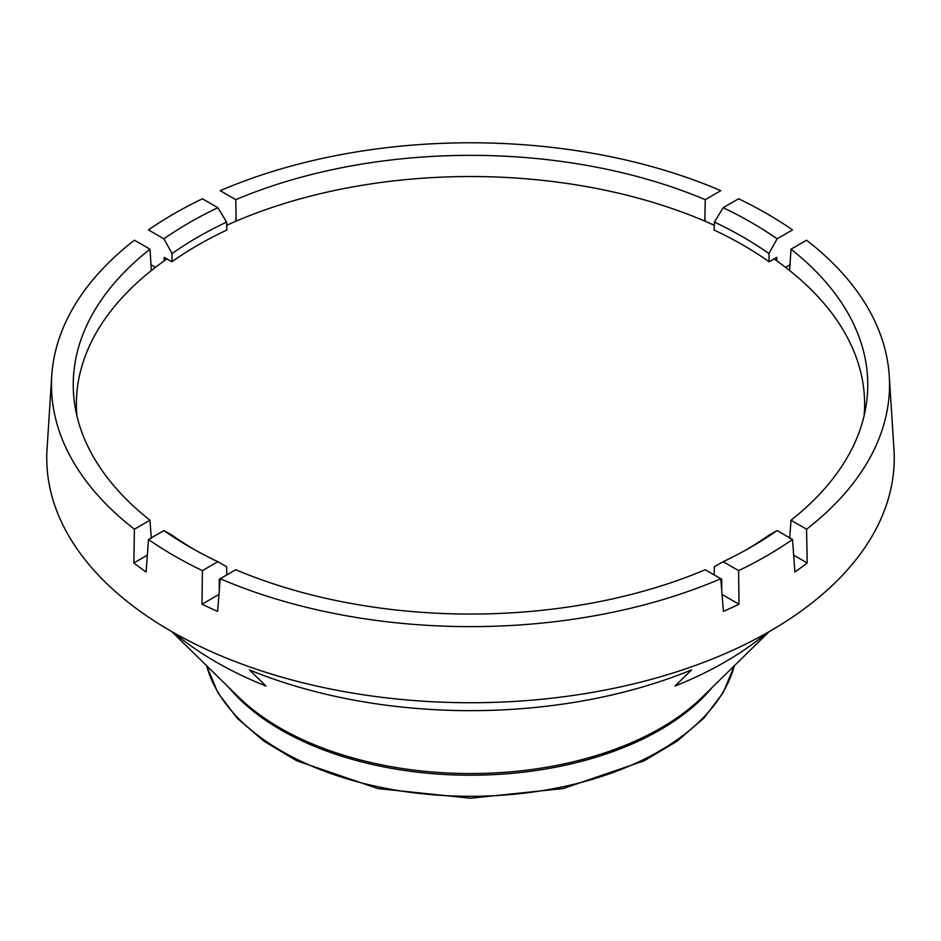 <?xml version="1.0" encoding="UTF-8"?>
<svg xmlns="http://www.w3.org/2000/svg" width="941" height="941" viewBox="0 0 941 941"><rect width="100%" height="100%" fill="white"/><g stroke="black" fill="none" stroke-linecap="round" stroke-linejoin="round"><path stroke-width="1.41" d="M714.301 225.287A394.114 227.534 0 0 0 226.699 225.287M166.945 258.94A394.114 227.534 0 0 0 76.386 404.065A394.114 227.534 0 0 0 76.915 415.887M219.253 579.362A394.114 227.534 0 0 0 220.123 579.785M720.877 579.785A394.114 227.534 0 0 0 721.747 579.362M864.085 415.887A394.114 227.534 0 0 0 864.614 404.065A394.114 227.534 0 0 0 774.055 258.94M174.579 633.269A359.697 207.667 180 0 0 216.159 662.064A359.697 207.667 180 0 0 266.021 686.06A27061.843 16159.993 -61.8 0 1 249.436 669.91A381.564 220.3 0 0 0 691.564 669.91A27061.843 16159.993 61.8 0 1 674.979 686.06A359.697 207.667 180 0 0 766.421 633.269M151.313 538.428L149.995 520.232L134.434 529.218A419.027 241.919 180 0 1 51.755 375.741L47.05 449.033A423.744 244.648 0 0 0 301.12 682.343A423.744 244.648 0 0 0 770.126 631.082A423.744 244.648 0 0 0 893.95 449.033L889.245 375.741A419.027 241.919 180 0 1 806.566 529.218A232982.755 139125.744 -118.2 0 1 807.202 562.977A421.098 243.119 180 0 1 794.886 571.987A465024.38 258949.885 58.3 0 0 792.534 539.499A419.027 241.919 180 0 1 738.603 570.634A465024.439 277689.523 -118.2 0 1 739.014 604.251A421.098 243.119 180 0 1 723.394 611.356A232982.755 129736.987 58.3 0 0 720.794 578.727A419.027 241.919 180 0 1 220.206 578.727A232982.755 129736.987 -58.3 0 0 217.606 611.356A421.098 243.119 180 0 1 201.986 604.251L218.947 594.453M789.628 270.549L791.005 249.189L806.566 240.202A419.027 241.919 180 0 1 889.245 375.741M219.277 590.348A399925 238815.378 -61.8 0 1 219.241 579.256L226.863 574.869L226.593 566.67A62590.627 37376.014 -61.8 0 1 217.853 561.706L202.397 570.634A465024.38 277689.488 118.2 0 0 201.986 604.251M202.397 570.634A419.027 241.919 180 0 1 148.466 539.499A465024.415 258949.908 -58.3 0 0 146.114 571.987A421.098 243.119 180 0 1 133.798 562.977L147.337 555.155M134.434 529.218A232982.755 139125.744 118.2 0 0 133.798 562.977M51.755 375.741A419.027 241.919 180 0 1 134.434 240.202L149.995 249.189L151.372 270.549M148.466 229.922A419.027 241.919 180 0 1 202.397 198.786L217.853 207.702A397.267 229.357 0 0 0 163.922 238.838L148.466 229.922M236.156 221.123L235.768 199.668L220.206 190.682A419.027 241.919 180 0 1 720.794 190.682L705.232 199.668L704.844 221.123M769.138 261.786A385.41 222.511 180 0 0 714.137 230.027L714.407 222.1A62590.615 34853.734 121.7 0 0 723.147 207.702L738.603 198.786A419.027 241.919 180 0 1 792.534 229.922L777.078 238.838A62590.615 37376.014 -61.8 0 1 768.915 253.564L769.138 261.786L776.748 257.387A399924.965 238815.355 -61.8 0 1 776.96 260.998M705.068 221.217L705.08 218.712L705.244 221.288M235.756 221.288L235.92 218.712L235.932 221.217M705.232 199.668A397.267 229.357 0 0 0 235.768 199.668M164.04 260.998A399925 238815.355 61.8 0 1 164.252 257.387L171.862 261.786L172.085 253.564A62590.627 37376.014 61.8 0 1 163.922 238.838M149.995 249.189A397.267 229.357 0 0 0 73.504 393.209A397.267 229.357 0 0 0 149.995 520.232M720.794 578.727L705.232 569.74A397.267 229.357 0 0 1 235.768 569.74L220.206 578.727M738.603 570.634L723.147 561.706A62590.615 37376.014 61.8 0 1 714.407 566.67L714.137 574.869L721.759 579.256A399924.965 238815.343 61.8 0 1 721.723 590.348M747.154 549.309A385.41 222.511 0 0 0 768.915 535.206A62590.615 34853.734 -121.7 0 0 777.078 530.571L792.534 539.499M793.663 555.155L807.202 562.977M789.687 538.428L791.005 520.232L806.566 529.218M791.005 520.232A397.267 229.357 0 0 0 867.496 393.209A397.267 229.357 0 0 0 791.005 249.189M785.535 267.338L789.887 264.833M777.078 238.838A397.267 229.357 0 0 0 723.147 207.702M768.915 253.564A385.41 222.511 0 0 0 714.407 222.1M723.147 561.706A397.267 229.357 0 0 0 751.412 546.886A397.267 229.357 0 0 0 777.078 530.571M722.053 594.453L739.014 604.251M151.113 264.833L155.465 267.338M217.853 207.702A62590.627 34853.734 -121.7 0 0 226.593 222.1L226.863 230.027A385.41 222.511 180 0 0 171.862 261.786M226.593 222.1A385.41 222.511 0 0 0 172.085 253.564M193.846 549.309A385.41 222.511 0 0 1 172.085 535.206A62590.627 34853.734 121.7 0 1 163.922 530.571L148.466 539.499M163.922 530.571A397.267 229.357 0 0 0 189.588 546.886A397.267 229.357 0 0 0 217.853 561.706M734.356 665.734A266.997 154.148 180 0 1 553.461 788.676A266.997 154.148 180 0 1 281.7 751.153A266.997 154.148 180 0 1 206.644 665.734M712.349 687.283A268.161 154.818 180 0 1 280.877 729.875A268.161 154.818 180 0 1 228.651 687.283M769.173 631.634L702.304 697.128A269.091 155.359 180 0 1 660.77 728.075A269.091 155.359 180 0 1 280.23 728.075A269.091 155.359 180 0 1 238.696 697.128L171.827 631.634M76.386 404.065L76.386 413.558M864.614 404.065L864.614 413.558M734.451 665.64L723.1 692.799L703.797 718.206L677.202 741.096L644.185 760.81L563.094 788.57L470.5 798.215L377.906 788.57L296.815 760.81L263.798 741.085L237.203 718.206L217.9 692.799L206.549 665.64"/></g></svg>
